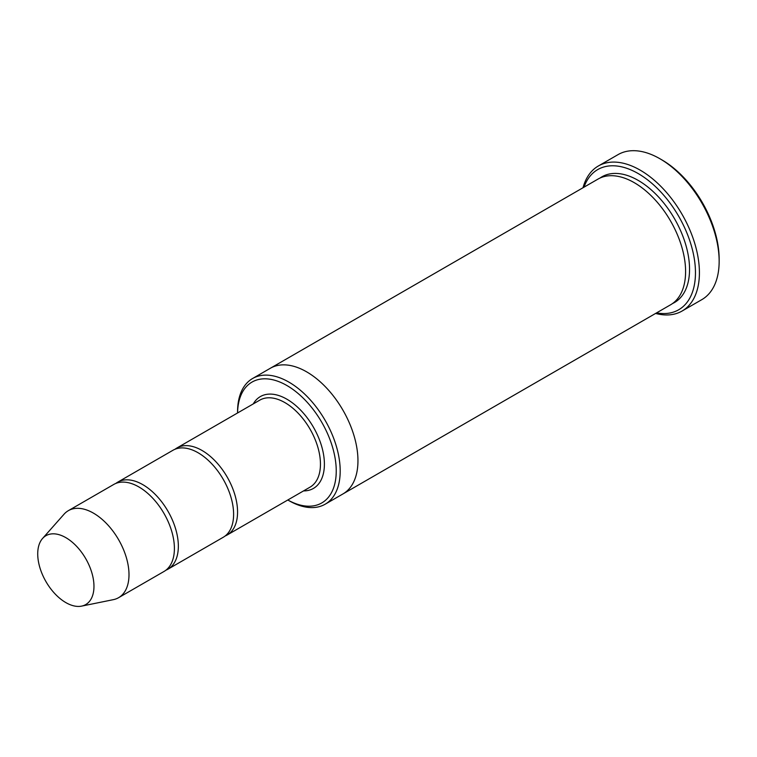 <?xml version="1.0" encoding="UTF-8"?>
<svg xmlns="http://www.w3.org/2000/svg" width="757" height="757" viewBox="0 0 757 757"><rect width="100%" height="100%" fill="white"/><g stroke="black" fill="none" stroke-linecap="round" stroke-linejoin="round"><path stroke-width="1.14" d="M165.887 570.201A50.246 29.012 -120 0 0 167.94 569.198A50.246 29.012 -120 0 0 175.643 528.935A50.246 29.012 -120 0 0 142.818 484.66A50.246 29.012 -120 0 0 117.704 482.171A50.246 29.012 -120 0 0 115.802 483.449M117.704 482.171L172.965 450.264A50.246 29.012 60 0 1 198.088 452.752A50.246 29.012 60 0 1 230.904 497.027A50.246 29.012 60 0 1 223.211 537.29L167.94 569.198M287.802 499.998L288.881 500.614L287.802 499.998A69.776 40.291 -120 0 0 336.24 470.636A69.776 40.291 -120 0 0 287.206 385.701A69.776 40.291 -120 0 0 237.575 412.962M270.041 368.441A72.577 41.9 60 0 1 270.353 368.252A72.568 41.9 60 0 1 306.642 371.848A72.568 41.9 60 0 1 354.049 435.795A72.568 41.9 60 0 1 342.921 493.952A72.577 41.9 60 0 1 342.609 494.132M342.93 493.952L670.57 304.797A72.577 41.9 60 0 0 681.688 246.64A72.577 41.9 60 0 0 634.281 182.683A72.577 41.9 60 0 0 597.992 179.097L270.353 368.252A72.577 41.9 60 0 1 306.642 371.848A72.577 41.9 60 0 1 354.049 435.795A72.577 41.9 60 0 1 342.93 493.952L325.16 504.209A72.568 41.9 -120 0 0 336.288 446.053A72.568 41.9 -120 0 0 288.881 382.105A72.568 41.9 -120 0 0 252.592 378.509A72.568 41.9 -120 0 0 237.566 411.732L237.566 412.972M288.881 500.614A72.568 41.9 -120 0 0 325.16 504.209M598.333 166.001L618.072 154.608A83.734 48.344 60 0 1 659.934 158.752L661.911 159.897A80.952 46.735 60 0 1 719.15 259.036L719.15 261.316A83.734 48.344 60 0 1 701.805 299.649L682.066 311.042A83.734 48.344 -120 0 0 694.907 243.943A83.734 48.344 -120 0 0 640.204 170.155A83.734 48.344 -120 0 0 598.333 166.001A83.734 48.344 -120 0 0 583.022 187.736M225.103 536.013A50.246 29.012 -120 0 0 227.157 535.01A50.246 29.012 -120 0 0 234.859 494.747A50.246 29.012 -120 0 0 202.034 450.472A50.246 29.012 -120 0 0 176.911 447.983A50.246 29.012 -120 0 0 175.018 449.261M42.553 538.482L64.052 514.192A50.246 29.012 60 0 1 68.357 510.663L113.749 484.452A50.246 29.012 60 0 1 138.872 486.94A50.246 29.012 60 0 1 171.697 531.215A50.246 29.012 60 0 1 163.995 571.478L118.603 597.68A50.246 29.012 60 0 1 113.38 599.648L81.605 606.12A39.771 22.965 60 0 1 45.959 581.603A39.771 22.965 60 0 1 42.553 538.482A39.771 22.965 60 0 1 65.85 537.65A39.771 22.965 60 0 1 92.733 576.134A39.771 22.965 60 0 1 81.605 606.12M68.357 510.663A50.246 29.012 60 0 1 93.48 513.151A50.246 29.012 60 0 1 126.296 557.426A50.246 29.012 60 0 1 118.603 597.68M656.584 312.868A80.952 46.735 -120 0 0 678.698 216.294A80.952 46.735 -120 0 0 584.016 187.168M655.6 313.436A83.734 48.344 -120 0 0 682.066 311.042M659.934 158.752A83.734 48.344 60 0 1 659.943 158.762A83.734 48.344 60 0 1 719.15 261.316M303.538 490.914A53.037 30.621 -120 0 0 313.417 427.194A53.037 30.621 -120 0 0 253.292 403.888M600.017 178.046A72.577 41.9 60 0 1 638.227 180.412A72.577 41.9 60 0 1 686.154 246.157A72.577 41.9 60 0 1 672.49 303.557M227.157 535.01L310.048 487.148A50.246 29.012 -120 0 0 310.048 429.134A50.246 29.012 -120 0 0 259.812 400.131L176.911 447.983M270.353 368.252L252.592 378.509M661.911 159.897L659.943 158.762"/></g></svg>
